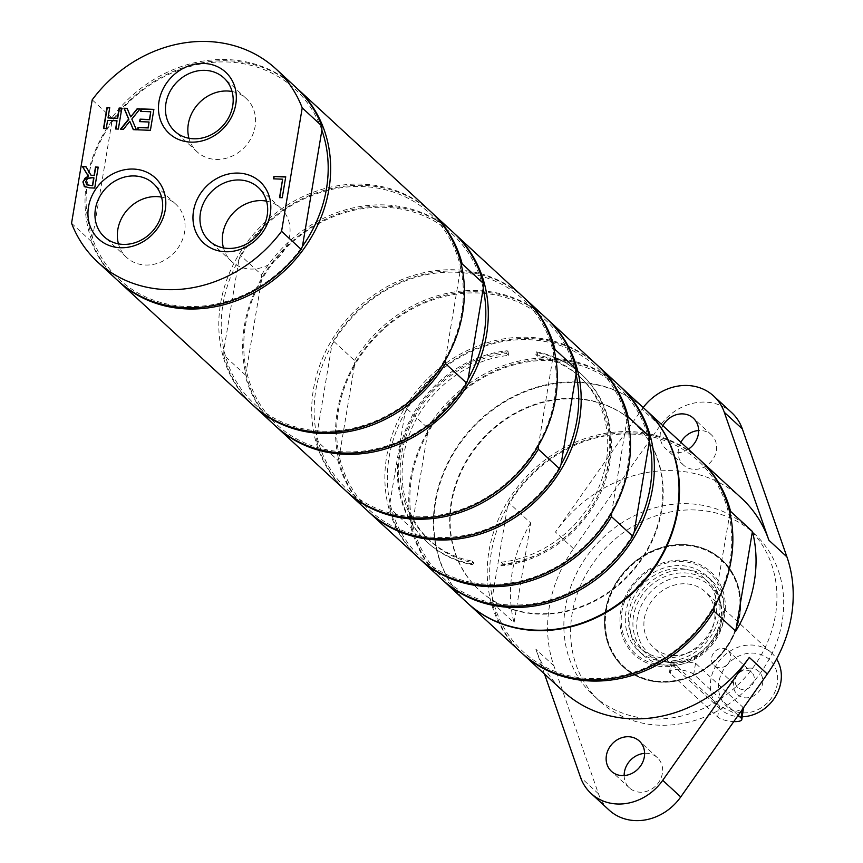 <?xml version="1.0" encoding="UTF-8"?>
<svg xmlns="http://www.w3.org/2000/svg" width="863" height="863" viewBox="0 0 863 863"><rect width="100%" height="100%" fill="white"/><g stroke="black" fill="none" stroke-linecap="round" stroke-linejoin="round"><path stroke-width="0.65" stroke-dasharray="4.32 3.24" d="M750.583 668.113A15.75 13.786 -47.3 0 0 734.284 689.936A15.75 13.786 -47.3 0 0 759.408 690.896A15.75 13.786 -47.3 0 0 750.583 668.113M746.333 670.173A10.27 8.986 132.7 0 1 751.673 672.32A10.27 8.986 132.7 0 1 753.172 683.269A10.27 8.986 132.7 0 1 743.086 689.559A10.27 8.986 132.7 0 1 737.757 687.412A10.27 8.986 132.7 0 1 736.247 676.473A10.27 8.986 132.7 0 1 746.333 670.173M719.44 667.757A10.27 8.986 132.7 0 1 714.111 665.61A10.27 8.986 132.7 0 1 712.601 654.672A10.27 8.986 132.7 0 1 722.687 648.372A10.27 8.986 132.7 0 1 728.027 650.519A10.27 8.986 132.7 0 1 729.526 661.468A10.27 8.986 132.7 0 1 719.44 667.757M742.277 716.786A37.994 33.258 132.7 0 1 739.839 716.775A37.994 33.258 132.7 0 1 720.087 708.847A37.994 33.258 132.7 0 1 714.51 668.318A37.994 33.258 132.7 0 1 751.846 645.039A37.994 33.258 132.7 0 1 771.598 652.967A37.994 33.258 132.7 0 1 776.592 658.998M743.086 712.881A31.661 27.713 -47.3 0 0 775.848 669.008A31.661 27.713 -47.3 0 0 725.33 667.067A31.661 27.713 -47.3 0 0 743.086 712.881M673.399 655.524A37.994 33.258 -47.3 0 0 710.724 632.245A37.994 33.258 -47.3 0 0 705.157 591.716A37.994 33.258 -47.3 0 0 685.405 583.787A37.994 33.258 -47.3 0 0 648.081 607.067A37.994 33.258 -47.3 0 0 653.647 647.595A37.994 33.258 -47.3 0 0 673.399 655.524M743.496 707.811L695.546 663.269L681.522 660.81L671.328 661.069L719.505 705.977L732.86 712.363L743.604 708.857M672.191 662.741A45.642 39.946 -47.3 0 0 720.702 603.442A45.642 39.946 -47.3 0 0 686.614 576.57A45.642 39.946 -47.3 0 0 637.94 615.136A45.642 39.946 -47.3 0 0 666.581 662.137A45.642 39.946 -47.3 0 0 672.191 662.741M669.677 662.266A47.336 41.435 -47.3 0 0 719.99 600.756A47.336 41.435 -47.3 0 0 709.235 582.773A47.336 41.435 -47.3 0 0 684.629 572.892A47.336 41.435 -47.3 0 0 638.124 601.899A47.336 41.435 -47.3 0 0 645.06 652.385A47.336 41.435 -47.3 0 0 663.863 661.641A47.336 41.435 -47.3 0 0 669.677 662.266M679.99 568.609A47.336 41.435 132.7 0 1 704.596 578.501A47.336 41.435 132.7 0 1 702.967 641.382A47.336 41.435 132.7 0 1 640.422 648.102A47.336 41.435 132.7 0 1 633.485 597.628A47.336 41.435 132.7 0 1 679.99 568.609M738.21 715.319L693.701 674.283A12.665 3.668 -170.5 0 0 680.044 669.871A12.665 3.668 -170.5 0 0 669.548 671.748A12.665 3.668 -170.5 0 0 670.368 673.388L717.66 716.991A12.665 3.668 -170.5 0 0 733.798 721.597M729.947 513.064L713.992 605.794A129.504 113.344 132.7 0 1 590.26 678.588A129.504 113.344 132.7 0 1 492.309 597.293A129.504 113.344 132.7 0 1 507.444 506.861A129.504 113.344 132.7 0 1 631.177 434.067A129.504 113.344 132.7 0 1 729.127 515.362A129.504 113.344 132.7 0 1 713.992 605.794L713.949 607.433M521.651 652.935A131.403 115.016 132.7 0 1 492.212 602.568L492.309 597.293L507.444 506.861L508.9 502.838A131.403 115.016 132.7 0 1 699.785 459.72M699.116 459.094A131.403 115.016 -47.3 0 0 525.481 477.746A131.403 115.016 -47.3 0 0 520.972 652.32M492.212 602.568L514.057 622.708L530.745 522.978L508.9 502.838M467.368 602.903A131.403 115.016 132.7 0 1 472.115 428.533A131.403 115.016 132.7 0 1 645.513 409.677M574.682 398.879A113.992 99.774 -47.3 0 0 451.662 502.471A113.992 99.774 -47.3 0 0 479.397 590.303A113.992 99.774 -47.3 0 0 630.022 574.122A113.992 99.774 -47.3 0 0 633.938 422.687A113.992 99.774 -47.3 0 0 574.682 398.879M451.209 502.05A113.992 99.774 -47.3 0 0 478.954 589.893A113.992 99.774 -47.3 0 0 629.569 573.712A113.992 99.774 -47.3 0 0 633.485 422.277A113.992 99.774 -47.3 0 0 525.265 408.07A113.992 99.774 -47.3 0 0 451.209 502.05M649.289 441.759A129.504 113.344 -47.3 0 0 551.349 360.464A129.504 113.344 -47.3 0 0 427.606 433.258L427.714 427.983L406.549 408.469L405.092 412.492A129.504 113.344 -47.3 0 0 389.957 502.924L389.86 508.199L411.025 527.714L412.482 523.69A129.504 113.344 -47.3 0 0 510.421 604.985A129.504 113.344 -47.3 0 0 634.154 532.191M611.597 513.064L626.775 420.993A129.504 113.344 -47.3 0 0 528.825 339.698A129.504 113.344 -47.3 0 0 405.092 412.492L389.957 502.924A129.504 113.344 -47.3 0 0 487.908 584.219A129.504 113.344 -47.3 0 0 611.64 511.435A129.504 113.344 -47.3 0 0 627.66 466.538A129.504 113.344 -47.3 0 0 626.775 420.993L627.595 418.695M427.606 433.258L412.482 523.69A129.504 113.344 -47.3 0 1 427.606 433.258M389.86 508.199A131.403 115.016 -47.3 0 0 419.299 558.566M597.433 365.351A131.403 115.016 -47.3 0 0 406.549 408.469M411.025 527.714A131.403 115.016 -47.3 0 0 441.133 578.706M619.278 385.491A131.403 115.016 -47.3 0 0 427.714 427.983M619.958 386.117A131.403 115.016 -47.3 0 0 495.405 370.572A131.403 115.016 -47.3 0 0 410.508 478.706A131.403 115.016 -47.3 0 0 441.813 579.332M645.287 409.472A131.403 115.016 -47.3 0 0 520.54 393.096A131.403 115.016 -47.3 0 0 435.168 501.435A131.403 115.016 -47.3 0 0 467.142 602.698M596.765 364.725A131.403 115.016 -47.3 0 0 472.007 348.35A131.403 115.016 -47.3 0 0 386.635 456.7A131.403 115.016 -47.3 0 0 418.62 557.951M576.096 374.283A129.504 113.344 -47.3 0 0 478.156 292.978A129.504 113.344 -47.3 0 0 354.423 365.772L354.52 360.507L333.355 340.993L331.899 345.017A129.504 113.344 -47.3 0 0 316.764 435.448L316.667 440.713L337.832 460.238L339.288 456.214A129.504 113.344 -47.3 0 0 437.239 537.509A129.504 113.344 -47.3 0 0 560.972 464.715M538.404 445.588L553.582 353.517A129.504 113.344 -47.3 0 0 455.632 272.223A129.504 113.344 -47.3 0 0 331.899 345.017L316.764 435.448A129.504 113.344 -47.3 0 0 414.715 516.743A129.504 113.344 -47.3 0 0 538.447 443.949A129.504 113.344 -47.3 0 0 554.478 399.062A129.504 113.344 -47.3 0 0 553.582 353.517L554.402 351.219M354.423 365.772L339.288 456.214A129.504 113.344 -47.3 0 1 354.423 365.772M316.667 440.713A131.403 115.016 -47.3 0 0 346.106 491.09M524.24 297.875A131.403 115.016 -47.3 0 0 333.355 340.993M337.832 460.238A131.403 115.016 -47.3 0 0 367.951 511.23M546.096 318.016A131.403 115.016 -47.3 0 0 354.52 360.507M546.764 318.641A131.403 115.016 -47.3 0 0 422.223 303.086A131.403 115.016 -47.3 0 0 337.325 411.22A131.403 115.016 -47.3 0 0 368.62 511.856M523.571 297.25A131.403 115.016 -47.3 0 0 398.814 280.874A131.403 115.016 -47.3 0 0 313.452 389.213A131.403 115.016 -47.3 0 0 345.427 490.464M445.513 359.936L445.556 358.307A129.504 113.344 -47.3 0 0 461.576 313.409A129.504 113.344 -47.3 0 0 460.68 267.864L461.511 265.567M445.556 358.307L460.68 267.864A129.504 113.344 -47.3 0 0 362.74 186.57A129.504 113.344 -47.3 0 0 239.008 259.364A129.504 113.344 -47.3 0 0 223.873 349.795A129.504 113.344 -47.3 0 0 321.823 431.09A129.504 113.344 -47.3 0 0 445.556 358.307M244.941 374.585L246.387 370.561L261.521 280.13L261.629 274.855L240.453 255.34L239.008 259.364L223.873 349.795L223.765 355.071L244.941 374.585A131.403 115.016 -47.3 0 0 275.049 425.588M483.204 288.63A129.504 113.344 -47.3 0 0 385.254 207.336A129.504 113.344 -47.3 0 0 261.521 280.13A129.504 113.344 -47.3 0 0 246.387 370.561A129.504 113.344 -47.3 0 0 344.337 451.856A129.504 113.344 -47.3 0 0 468.07 379.062M223.765 355.071A131.403 115.016 -47.3 0 0 253.204 405.437M453.873 232.988A131.403 115.016 -47.3 0 0 329.321 217.444A131.403 115.016 -47.3 0 0 244.423 325.578A131.403 115.016 -47.3 0 0 275.728 426.203M453.194 232.363A131.403 115.016 -47.3 0 0 261.629 274.855M431.349 212.222A131.403 115.016 -47.3 0 0 240.453 255.34M430.68 211.597A131.403 115.016 -47.3 0 0 305.923 195.221A131.403 115.016 -47.3 0 0 220.55 303.571A131.403 115.016 -47.3 0 0 252.525 404.823M266.559 201.144A36.235 31.715 132.7 0 1 280.766 208.199A36.235 31.715 132.7 0 1 289.59 236.117A36.235 31.715 132.7 0 1 266.041 265.998A36.235 31.715 132.7 0 1 231.64 261.489A36.235 31.715 132.7 0 1 223.463 247.897M161.554 197.12A36.235 31.715 132.7 0 1 175.761 204.175A36.235 31.715 132.7 0 1 184.585 232.093A36.235 31.715 132.7 0 1 161.036 261.974A36.235 31.715 132.7 0 1 126.634 257.454A36.235 31.715 132.7 0 1 118.458 243.862M232.061 91.521A36.235 31.715 132.7 0 1 246.279 98.565A36.235 31.715 132.7 0 1 255.092 126.494A36.235 31.715 132.7 0 1 231.554 156.376A36.235 31.715 132.7 0 1 197.142 151.856A36.235 31.715 132.7 0 1 188.965 138.263M282.837 179.385L273.754 178.846M285.707 177.012L282.46 197.94L279.785 197.638M98.188 167.336L94.941 188.263L89.676 188.069L84.283 186.43M86.063 166.872L91.23 175.448M93.948 177.886L87.692 178.738L85.987 181.985L86.807 184.811M130.011 121.478L123.668 129.482L120.896 129.18M139.935 109.051L132.061 119.288L136.613 129.979L133.42 129.655M127.217 108.555L130.928 117.098M153.851 109.579L150.615 130.518L137.864 129.828M150.982 111.963L140.96 111.381M149.267 122.201L139.925 121.651M117.217 120.971L107.821 120.615L106.451 128.824L103.765 128.522M121.802 108.35L118.555 129.288L115.879 128.986M109.687 107.886L108.231 118.134M71.553 223.258L91.144 241.316L92.438 238.253L111.866 122.201L111.802 117.886L92.212 99.828M321.877 130.259A129.504 113.344 -47.3 0 0 227.616 61.996A129.504 113.344 -47.3 0 0 111.866 122.201A129.504 113.344 -47.3 0 0 92.438 238.253A129.504 113.344 -47.3 0 0 186.699 306.516A129.504 113.344 -47.3 0 0 302.449 246.311M295.556 87.023A131.403 115.016 -47.3 0 0 111.802 117.886M91.144 241.316A131.403 115.016 -47.3 0 0 117.411 280.238M296.225 87.648A131.403 115.016 -47.3 0 0 228.598 60.82A131.403 115.016 -47.3 0 0 99.741 140.896A131.403 115.016 -47.3 0 0 118.091 280.863M530.745 522.978A131.403 115.016 -47.3 0 0 514.057 622.708M695.157 509.968A113.992 99.774 -47.3 0 0 583.183 579.828A113.992 99.774 -47.3 0 0 599.882 701.382A113.992 99.774 -47.3 0 0 659.149 725.19A113.992 99.774 -47.3 0 0 771.123 655.33A113.992 99.774 -47.3 0 0 754.424 533.776A113.992 99.774 -47.3 0 0 695.157 509.968M685.157 569.753A50.658 44.337 -47.3 0 0 635.384 600.799A50.658 44.337 -47.3 0 0 642.806 654.823A50.658 44.337 -47.3 0 0 669.149 665.405A50.658 44.337 -47.3 0 0 718.922 634.359A50.658 44.337 -47.3 0 0 711.49 580.335A50.658 44.337 -47.3 0 0 685.157 569.753M664.639 661.252A50.658 44.337 -47.3 0 0 714.413 630.206A50.658 44.337 -47.3 0 0 706.991 576.182A50.658 44.337 -47.3 0 0 680.648 565.599A50.658 44.337 -47.3 0 0 630.885 596.646A50.658 44.337 -47.3 0 0 638.307 650.67A50.658 44.337 -47.3 0 0 664.639 661.252M741.457 498.134A131.403 115.016 -47.3 0 0 555.481 532.061L642.029 409.159A50.658 44.337 132.7 0 1 643.205 407.552M731.748 412.687A50.658 44.337 132.7 0 0 660.055 425.761L573.496 548.674A131.403 115.016 -47.3 0 0 553.895 665.837L598.469 793.777A50.658 44.337 -47.3 0 0 609.041 810.023M544.51 674.025L535.869 649.224A131.403 115.016 -47.3 0 0 563.312 691.349M680.875 442.277A20.583 18.015 -47.3 0 0 678.447 449.202A20.583 18.015 -47.3 0 0 683.453 465.06A20.583 18.015 -47.3 0 0 710.648 462.137A20.583 18.015 -47.3 0 0 711.36 434.801A20.583 18.015 -47.3 0 0 698.631 430.529M624.143 775.557A20.583 18.015 -47.3 0 0 629.429 787.908A20.583 18.015 -47.3 0 0 656.624 784.985A20.583 18.015 -47.3 0 0 657.336 757.638A20.583 18.015 -47.3 0 0 644.607 753.377M688.404 503.733A113.992 99.774 -47.3 0 0 576.419 573.593A113.992 99.774 -47.3 0 0 593.129 695.157A113.992 99.774 -47.3 0 0 652.385 718.965A113.992 99.774 -47.3 0 0 764.37 649.105A113.992 99.774 -47.3 0 0 747.66 527.541A113.992 99.774 -47.3 0 0 688.404 503.733M688.35 449.181A20.583 18.015 132.7 0 1 665.438 448.447A20.583 18.015 132.7 0 1 660.432 432.59A20.583 18.015 132.7 0 1 662.86 425.675M694.693 562.525A56.386 49.353 -47.3 0 0 623.043 602.223A56.386 49.353 -47.3 0 0 659.246 666.279A56.386 49.353 -47.3 0 0 724.586 615.416A56.386 49.353 -47.3 0 0 694.693 562.525M723.054 615.243A54.876 48.026 -47.3 0 0 654.747 567.466A54.876 48.026 -47.3 0 0 639.731 657.196A54.876 48.026 -47.3 0 0 723.054 615.243M471.985 561.09L473.949 562.913A111.057 97.206 132.7 0 1 430.615 541.338A111.057 97.206 132.7 0 1 411.079 430.022A111.057 97.206 132.7 0 1 508.685 355.351L506.71 353.539A111.057 97.206 -47.3 0 0 409.116 428.21A111.057 97.206 -47.3 0 0 428.652 539.526A111.057 97.206 -47.3 0 0 471.985 561.09L471.511 563.884A113.992 99.774 -47.3 0 1 426.667 541.684L427.595 542.536A113.992 99.774 132.7 0 1 407.616 428.091A113.992 99.774 132.7 0 1 508.113 351.597L508.685 355.351M506.71 353.539L507.185 350.745A113.992 99.774 -47.3 0 0 406.689 427.228A113.992 99.774 -47.3 0 0 426.667 541.684M473.949 562.913L472.439 564.747A113.992 99.774 132.7 0 1 427.595 542.536M507.185 350.745L508.113 351.597M472.439 564.747L471.511 563.884M684.154 544.672A72.826 63.743 -47.3 0 0 612.611 589.31A72.826 63.743 -47.3 0 0 623.28 666.97A72.826 63.743 -47.3 0 0 661.144 682.18A72.826 63.743 -47.3 0 0 732.687 637.552A72.826 63.743 -47.3 0 0 722.018 559.882A72.826 63.743 -47.3 0 0 684.154 544.672M606.236 610.875A72.093 63.096 132.7 0 1 715.718 555.761A72.093 63.096 132.7 0 1 695.988 673.647A72.093 63.096 132.7 0 1 606.236 610.875M661.004 682.05A72.826 63.743 -47.3 0 0 732.547 637.423A72.826 63.743 -47.3 0 0 721.878 559.763A72.826 63.743 -47.3 0 0 625.653 570.098A72.826 63.743 -47.3 0 0 623.151 666.84A72.826 63.743 -47.3 0 0 661.004 682.05M605.891 610.745A72.319 63.29 132.7 0 1 715.718 555.459A72.319 63.29 132.7 0 1 695.923 673.701A72.319 63.29 132.7 0 1 605.891 610.745M536.355 351.867L535.88 354.661L537.854 356.473A111.057 97.206 132.7 0 1 581.187 378.037A111.057 97.206 132.7 0 1 600.724 489.353A111.057 97.206 132.7 0 1 503.118 564.024L501.144 562.212L500.68 565.006A113.992 99.774 -47.3 0 0 601.166 488.512A113.992 99.774 -47.3 0 0 581.198 374.067A113.992 99.774 -47.3 0 0 536.355 351.867L537.282 352.719A113.992 99.774 132.7 0 1 582.126 374.92A113.992 99.774 132.7 0 1 602.094 489.375A113.992 99.774 132.7 0 1 501.608 565.858L503.118 564.024M501.144 562.212A111.057 97.206 -47.3 0 0 598.749 487.541A111.057 97.206 -47.3 0 0 579.213 376.225A111.057 97.206 -47.3 0 0 535.88 354.661M537.854 356.473L537.282 352.719M500.68 565.006L501.608 565.858M672.212 662.374L670.368 673.388M695.546 663.269L693.701 674.283M719.505 705.977L717.66 716.991M742.428 709.343L742.838 706.873M573.496 548.674L555.481 532.061M553.895 665.837L535.869 649.224M660.055 425.761L642.029 409.159M598.469 793.777L580.454 777.175M714.111 665.61L737.757 687.412M728.027 650.519L751.673 672.32M771.598 652.967L705.157 591.716M720.087 708.847L653.647 647.595M720.702 603.442L719.99 600.756M666.581 662.137L663.863 661.641M709.235 582.773L704.596 578.501M645.06 652.385L640.422 648.102M671.328 661.069L669.548 671.748M280.766 208.199L258.382 187.551M231.64 261.489L209.256 240.842M175.761 204.175L153.377 183.528M126.634 257.454L104.25 236.818M246.279 98.565L223.884 77.929M197.142 151.856L174.758 131.219M711.49 580.335L706.991 576.182M642.806 654.823L638.307 650.67M754.424 533.776L747.66 527.541M599.882 701.382L593.129 695.157M657.336 757.638L639.321 741.026M629.429 787.908L611.414 771.295M711.36 434.801L693.345 418.188M683.453 465.06L665.438 448.447M430.615 541.338L428.652 539.526M581.187 378.037L579.213 376.225M581.198 374.067L582.126 374.92"/><path stroke-width="1.29" d="M776.592 658.998A37.994 33.258 132.7 0 1 775.664 696.236A37.994 33.258 132.7 0 1 742.277 716.786M733.798 721.597A12.665 3.668 -170.5 0 0 741.824 719.537L743.496 707.811M741.824 719.537A12.665 3.668 -170.5 0 0 740.993 717.887L738.21 715.319M713.949 607.433L713.884 611.069A131.403 115.016 132.7 0 1 522.32 653.561A131.403 115.016 132.7 0 1 521.651 652.935M467.595 603.108L520.972 652.32A131.403 115.016 -47.3 0 0 589.278 679.764A131.403 115.016 -47.3 0 0 718.372 599.224A131.403 115.016 -47.3 0 0 699.116 459.094L645.74 409.882A131.403 115.016 132.7 0 1 664.995 550.022A131.403 115.016 132.7 0 1 535.912 630.551A131.403 115.016 132.7 0 1 467.595 603.108A131.403 115.016 132.7 0 1 467.368 602.903M699.785 459.72A131.403 115.016 132.7 0 1 700.465 460.346A131.403 115.016 132.7 0 1 730.573 511.338L729.947 513.064M730.573 511.338L752.417 531.479L735.729 631.209L713.884 611.069M627.595 418.695L628.221 416.969L649.397 436.495L649.289 441.759L634.154 532.191L632.708 536.214L611.533 516.7L611.597 513.064M634.154 532.191A129.504 113.344 -47.3 0 0 650.184 487.304A129.504 113.344 -47.3 0 0 649.289 441.759M419.299 558.566A131.403 115.016 -47.3 0 0 419.968 559.192A131.403 115.016 -47.3 0 0 611.533 516.7M628.221 416.969A131.403 115.016 -47.3 0 0 598.113 365.977A131.403 115.016 -47.3 0 0 597.433 365.351M419.968 559.192L441.133 578.706A131.403 115.016 -47.3 0 0 632.708 536.214M649.397 436.495A131.403 115.016 -47.3 0 0 619.278 385.491L598.113 365.977M441.813 579.332A131.403 115.016 -47.3 0 0 442.492 579.958A131.403 115.016 -47.3 0 0 567.239 596.333A131.403 115.016 -47.3 0 0 652.611 487.994A131.403 115.016 -47.3 0 0 620.637 386.732A131.403 115.016 -47.3 0 0 619.958 386.117M442.492 579.958L467.142 602.698A131.403 115.016 -47.3 0 0 591.899 619.073A131.403 115.016 -47.3 0 0 677.272 510.723A131.403 115.016 -47.3 0 0 645.287 409.472L620.637 386.732M368.62 511.856A131.403 115.016 -47.3 0 0 369.299 512.482L418.62 557.951A131.403 115.016 -47.3 0 0 543.366 574.327A131.403 115.016 -47.3 0 0 628.739 465.977A131.403 115.016 -47.3 0 0 596.765 364.725L547.444 319.256A131.403 115.016 -47.3 0 0 546.764 318.641M554.402 351.219L555.038 349.493L576.204 369.008L576.096 374.283L560.972 464.715L559.515 468.738L538.35 449.224L538.404 445.588M560.972 464.715A129.504 113.344 -47.3 0 0 576.991 419.817A129.504 113.344 -47.3 0 0 576.096 374.283M346.106 491.09A131.403 115.016 -47.3 0 0 346.775 491.716A131.403 115.016 -47.3 0 0 538.35 449.224M555.038 349.493A131.403 115.016 -47.3 0 0 524.92 298.49A131.403 115.016 -47.3 0 0 524.24 297.875M346.775 491.716L367.951 511.23A131.403 115.016 -47.3 0 0 559.515 468.738M576.204 369.008A131.403 115.016 -47.3 0 0 546.096 318.016L524.92 298.49M369.299 512.482A131.403 115.016 -47.3 0 0 494.046 528.857A131.403 115.016 -47.3 0 0 579.418 420.508A131.403 115.016 -47.3 0 0 547.444 319.256M275.728 426.203A131.403 115.016 -47.3 0 0 276.397 426.829L345.427 490.464A131.403 115.016 -47.3 0 0 470.184 506.84A131.403 115.016 -47.3 0 0 555.545 398.501A131.403 115.016 -47.3 0 0 523.571 297.25L454.542 233.614A131.403 115.016 -47.3 0 0 453.873 232.988M468.07 379.062A129.504 113.344 -47.3 0 0 484.1 334.175A129.504 113.344 -47.3 0 0 483.204 288.63L468.07 379.062L466.613 383.086L445.448 363.571L445.513 359.936M461.511 265.567L462.137 263.841L483.312 283.366L483.204 288.63M253.204 405.437A131.403 115.016 -47.3 0 0 253.884 406.063L275.049 425.588A131.403 115.016 -47.3 0 0 466.613 383.086M253.884 406.063A131.403 115.016 -47.3 0 0 445.448 363.571M276.397 426.829A131.403 115.016 -47.3 0 0 401.155 443.204A131.403 115.016 -47.3 0 0 486.527 334.866A131.403 115.016 -47.3 0 0 454.542 233.614M483.312 283.366A131.403 115.016 -47.3 0 0 453.194 232.363L432.029 212.848A131.403 115.016 -47.3 0 0 431.349 212.222M462.137 263.841A131.403 115.016 -47.3 0 0 432.029 212.848M118.091 280.863A131.403 115.016 -47.3 0 0 118.76 281.489L252.525 404.823A131.403 115.016 -47.3 0 0 377.282 421.198A131.403 115.016 -47.3 0 0 462.654 312.859A131.403 115.016 -47.3 0 0 430.68 211.597L296.904 88.263A131.403 115.016 -47.3 0 0 296.225 87.648M267.196 215.48A36.235 31.715 132.7 0 1 243.657 245.362A36.235 31.715 132.7 0 1 209.256 240.842A36.235 31.715 132.7 0 1 200.432 212.913A36.235 31.715 132.7 0 1 223.981 183.042A36.235 31.715 132.7 0 1 258.382 187.551A36.235 31.715 132.7 0 1 267.196 215.48M193.517 210.95A41.661 36.462 -47.3 0 0 245.372 247.217A41.661 36.462 -47.3 0 0 256.775 179.094A41.661 36.462 -47.3 0 0 193.517 210.95M281.565 231.316L302.223 107.875A131.403 115.016 -47.3 0 0 275.966 68.954A131.403 115.016 -47.3 0 0 92.212 99.828L71.553 223.258A131.403 115.016 -47.3 0 0 97.821 262.179A131.403 115.016 -47.3 0 0 281.565 231.316L301.165 249.375L302.449 246.311A129.504 113.344 -47.3 0 0 321.877 130.259L302.449 246.311M88.501 206.926A41.661 36.462 -47.3 0 0 140.367 243.193A41.661 36.462 -47.3 0 0 151.769 175.07A41.661 36.462 -47.3 0 0 88.501 206.926M84.445 186.559L82.891 181.888L88.155 175.912L82.417 166.527L85.944 166.667L91.003 175.232L94.11 175.351L95.502 167.034L98.22 167.131L94.714 188.058L89.45 187.854L84.175 186.322M136.386 129.774L133.28 129.655L129.784 121.273L123.452 129.277L120.518 129.159L128.63 119.094L124.024 108.242L127.131 108.36L130.701 116.893L137.163 108.738L140.086 108.857L131.834 119.083L136.386 129.774M139.666 121.64L140.076 119.159L149.461 119.526L150.755 111.758L140.701 111.37L141.111 108.889L153.884 109.385L150.389 130.302L137.616 129.817L138.026 127.346L148.08 127.724L149.04 121.996L139.666 121.64M118.339 129.083L115.62 128.975L116.99 120.766L107.595 120.41L106.225 128.609L103.506 128.511L107.012 107.584L109.72 107.692L108.015 117.929L117.411 118.296L119.126 108.048L121.834 108.155L118.339 129.083M279.526 197.627L282.611 179.18L273.495 178.835L273.905 176.354L285.739 176.807L282.233 197.735L279.526 197.627M159.019 101.316A41.661 36.462 -47.3 0 0 210.885 137.595A41.661 36.462 -47.3 0 0 222.287 69.472A41.661 36.462 -47.3 0 0 159.019 101.316M223.463 247.897A36.235 31.715 132.7 0 1 232.891 213.344A36.235 31.715 132.7 0 1 266.559 201.144M162.19 211.457A36.235 31.715 132.7 0 1 138.652 241.327A36.235 31.715 132.7 0 1 104.25 236.818A36.235 31.715 132.7 0 1 95.426 208.889A36.235 31.715 132.7 0 1 118.965 179.008A36.235 31.715 132.7 0 1 153.377 183.528A36.235 31.715 132.7 0 1 162.19 211.457M118.458 243.862A36.235 31.715 132.7 0 1 127.875 209.31A36.235 31.715 132.7 0 1 161.554 197.12M232.708 105.847A36.235 31.715 132.7 0 1 209.159 135.728A36.235 31.715 132.7 0 1 174.758 131.219A36.235 31.715 132.7 0 1 165.933 103.29A36.235 31.715 132.7 0 1 189.482 73.409A36.235 31.715 132.7 0 1 223.884 77.929A36.235 31.715 132.7 0 1 232.708 105.847M188.965 138.263A36.235 31.715 132.7 0 1 198.393 103.711A36.235 31.715 132.7 0 1 232.061 91.521M273.754 178.846L274.132 176.559L285.707 177.012M279.785 197.638L282.611 179.18M84.671 186.764L83.118 182.093L84.898 178.296L88.382 176.117L82.643 166.732L86.063 166.872M91.003 175.232L94.337 175.567L95.728 167.239L98.188 167.336M86.807 184.811L92.632 185.75L93.948 177.886L91.338 177.584L87.465 178.533L85.761 181.78L86.602 184.617M86.699 184.725L92.632 185.75M92.406 185.545L93.722 177.681M120.896 129.18L128.857 119.31L124.25 108.447L127.217 108.555M133.42 129.655L129.784 121.273M130.701 116.893L137.379 108.954L139.935 109.051M140.96 111.381L141.338 109.105L153.851 109.579M139.925 121.651L140.302 119.364L149.687 119.73L150.755 111.758M137.864 129.828L138.253 127.551L148.307 127.94L149.04 121.996M103.765 128.522L107.239 107.789L109.687 107.886M115.879 128.986L116.99 120.766M108.015 117.929L117.638 118.501L119.353 108.253L121.802 108.35M302.223 107.875L321.813 125.944L321.877 130.259M321.813 125.944A131.403 115.016 -47.3 0 0 295.556 87.023L275.966 68.954M97.821 262.179L117.411 280.238A131.403 115.016 -47.3 0 0 301.165 249.375M118.76 281.489A131.403 115.016 -47.3 0 0 187.077 308.932A131.403 115.016 -47.3 0 0 316.16 228.404A131.403 115.016 -47.3 0 0 296.904 88.263M735.729 631.209A131.403 115.016 -47.3 0 0 752.417 531.479M522.32 653.561L563.312 691.349A131.403 115.016 -47.3 0 0 631.619 718.793A131.403 115.016 -47.3 0 0 749.278 657.412L662.73 780.325A50.658 44.337 132.7 0 1 591.026 793.41A50.658 44.337 132.7 0 1 580.454 777.175L544.51 674.025M591.026 793.41L609.041 810.023A50.658 44.337 -47.3 0 0 680.745 796.937L767.293 674.025A131.403 115.016 -47.3 0 0 786.905 556.862L768.89 540.249A131.403 115.016 -47.3 0 0 741.457 498.134L700.465 460.346M643.205 407.552A50.658 44.337 132.7 0 1 713.733 396.074L731.748 412.687A50.658 44.337 132.7 0 1 742.331 428.922L786.905 556.862M698.631 430.529A20.583 18.015 -47.3 0 0 680.875 442.277M644.607 753.377A20.583 18.015 -47.3 0 0 624.424 772.04A20.583 18.015 -47.3 0 0 624.143 775.557M713.733 396.074A50.658 44.337 132.7 0 1 724.305 412.309L768.89 540.249M662.86 425.675A20.583 18.015 132.7 0 1 693.345 418.188A20.583 18.015 132.7 0 1 698.35 434.046A20.583 18.015 132.7 0 1 688.35 449.181M644.327 756.894A20.583 18.015 132.7 0 1 630.961 773.863A20.583 18.015 132.7 0 1 611.414 771.295A20.583 18.015 132.7 0 1 606.409 755.438A20.583 18.015 132.7 0 1 619.774 738.469A20.583 18.015 132.7 0 1 639.321 741.026A20.583 18.015 132.7 0 1 644.327 756.894M740.993 717.887L742.428 709.343M767.293 674.025L749.278 657.412M742.331 428.922L724.305 412.309M680.745 796.937L662.73 780.325"/></g></svg>
